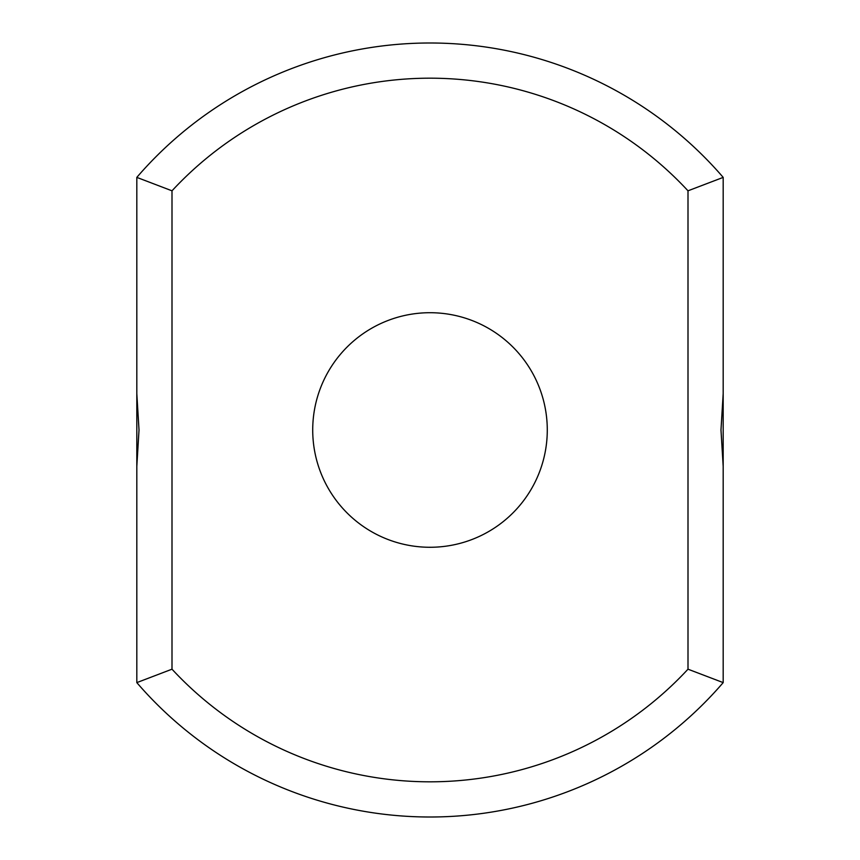 <?xml version="1.0" encoding="UTF-8"?>
<svg xmlns="http://www.w3.org/2000/svg" width="860" height="860" viewBox="0 0 860 860"><rect width="100%" height="100%" fill="white"/><g stroke="black" fill="none" stroke-linecap="round" stroke-linejoin="round"><path stroke-width="1.29" d="M723.185 393.644L723.185 177.386A387 387 0 0 0 136.815 177.386L172 190.812L172 669.188A351.815 351.815 0 0 0 688 669.188L723.185 682.614L723.185 393.644L720.981 430L723.185 466.356M723.185 177.386L688 190.812A351.815 351.815 0 0 0 172 190.812M136.815 177.386L136.815 393.644L139.019 430L136.815 466.356L136.815 393.644M136.815 466.356L136.815 682.614A387 387 0 0 0 723.185 682.614M688 190.812L688 669.188M430 547.272A117.272 117.272 0 0 0 531.566 371.359A117.272 117.272 0 0 0 328.434 371.359A117.272 117.272 0 0 0 430 547.272M136.815 682.614L172 669.188"/></g></svg>

